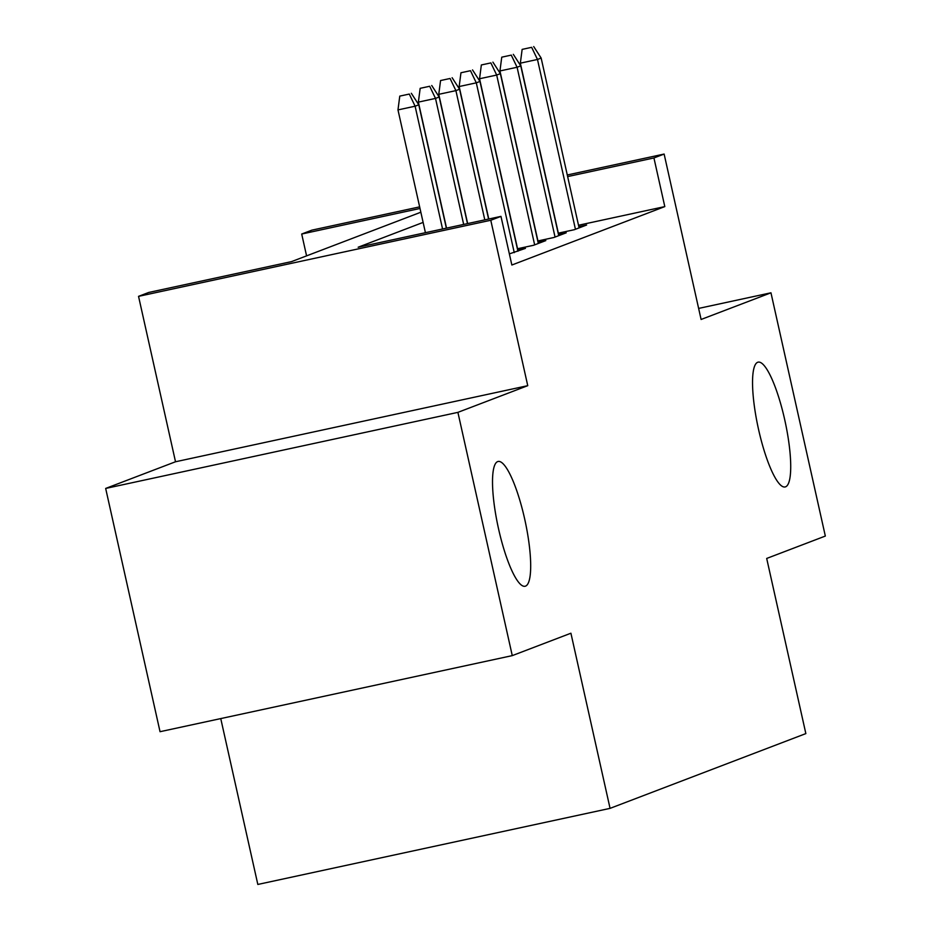<?xml version="1.0" encoding="UTF-8"?>
<svg xmlns="http://www.w3.org/2000/svg" width="931" height="931" viewBox="0 0 931 931"><rect width="100%" height="100%" fill="white"/><g stroke="black" fill="none" stroke-linecap="round" stroke-linejoin="round"><path stroke-width="1.4" d="M758.579 429.54A63.843 13.814 -102.2 0 1 758.148 362.147A63.843 13.814 -102.2 0 1 784.682 419.567A63.843 13.814 -102.2 0 1 785.112 486.96A63.843 13.814 -102.2 0 1 758.579 429.54M498.55 528.843A63.843 13.814 -102.2 0 1 498.12 461.462A63.843 13.814 -102.2 0 1 524.653 518.881A63.843 13.814 -102.2 0 1 525.072 586.262A63.843 13.814 -102.2 0 1 498.55 528.843M306.578 255.862L301.702 234.03L311.897 230.143L419.648 206.868M220.752 718.581L257.829 884.45L610.061 808.364L805.85 733.593L766.69 558.449L825.332 536.058L770.961 292.8L698.634 308.417M610.061 808.364L570.912 633.22L512.271 655.622L160.039 731.696L105.669 488.438L457.901 412.363L527.749 385.678L490.777 220.263L138.544 296.349L148.739 292.45L291.543 261.611L420.847 212.221M527.749 385.678L175.517 461.764L105.669 488.438M175.517 461.764L138.544 296.349M512.271 655.622L457.901 412.363M558.158 233.192L574.38 229.689L586.611 225.023L578.849 226.699M537.769 240.978L553.98 237.475L566.223 232.808L558.449 234.484M517.368 248.775L533.591 245.272L545.822 240.594L538.06 242.269M509.362 253.884L525.433 248.379L517.659 250.067M423.128 222.404L358.179 247.215L500.971 216.376L511.852 265.021L664.804 206.601L578.523 225.244M567.282 174.981L664.129 154.057L701.101 319.473L770.961 292.8M664.129 154.057L653.934 157.956L567.642 176.587M664.804 206.601L653.934 157.956M500.971 216.376L490.777 220.263M420.009 208.474L301.702 234.03M409.291 94.066L399.771 96.114L409.291 94.066L415.11 106.204L418.787 104.796L446.356 228.165M442.562 228.991L415.11 106.204L397.979 109.905L425.42 232.692M399.771 96.114L397.979 109.905M418.787 104.796L411.327 93.286M429.691 86.269L420.172 88.329L429.691 86.269L435.51 98.407L439.176 97.01L467.478 223.603M463.673 224.429L435.51 98.407L418.368 102.119L446.543 228.13M420.172 88.329L418.368 102.119M439.176 97.01L431.728 85.501M450.08 78.483L440.561 80.543L450.08 78.483L455.899 90.621L459.577 89.225L488.589 219.041M484.795 219.867L455.899 90.621L438.769 94.322L467.653 223.568M440.561 80.543L438.769 94.322M459.577 89.225L452.117 77.704M470.481 70.698L460.961 72.758L470.481 70.698L476.3 82.836L479.965 81.428L517.927 251.254M514.261 252.65L476.3 82.836L459.158 86.536L488.775 219.006M460.961 72.758L459.158 86.536M479.965 81.428L472.517 69.918M490.87 62.912L481.35 64.961L490.87 62.912L496.689 75.05L500.366 73.642L538.316 243.457M534.65 244.865L496.689 75.05L479.558 78.751L517.555 248.728M481.35 64.961L479.558 78.751M500.366 73.642L492.906 62.133M511.27 55.115L501.751 57.175L511.27 55.115L517.089 67.253L520.755 65.857L558.716 235.671M555.051 237.079L517.089 67.253L499.947 70.954L537.943 240.943M501.751 57.175L499.947 70.954M520.755 65.857L513.307 54.335M531.659 47.33L522.14 49.39L531.659 47.33L537.478 59.468L541.155 58.071L579.105 227.886M575.439 229.282L537.478 59.468L520.348 63.168L558.344 233.157M522.14 49.39L520.348 63.168M541.155 58.071L533.696 46.55"/></g></svg>
